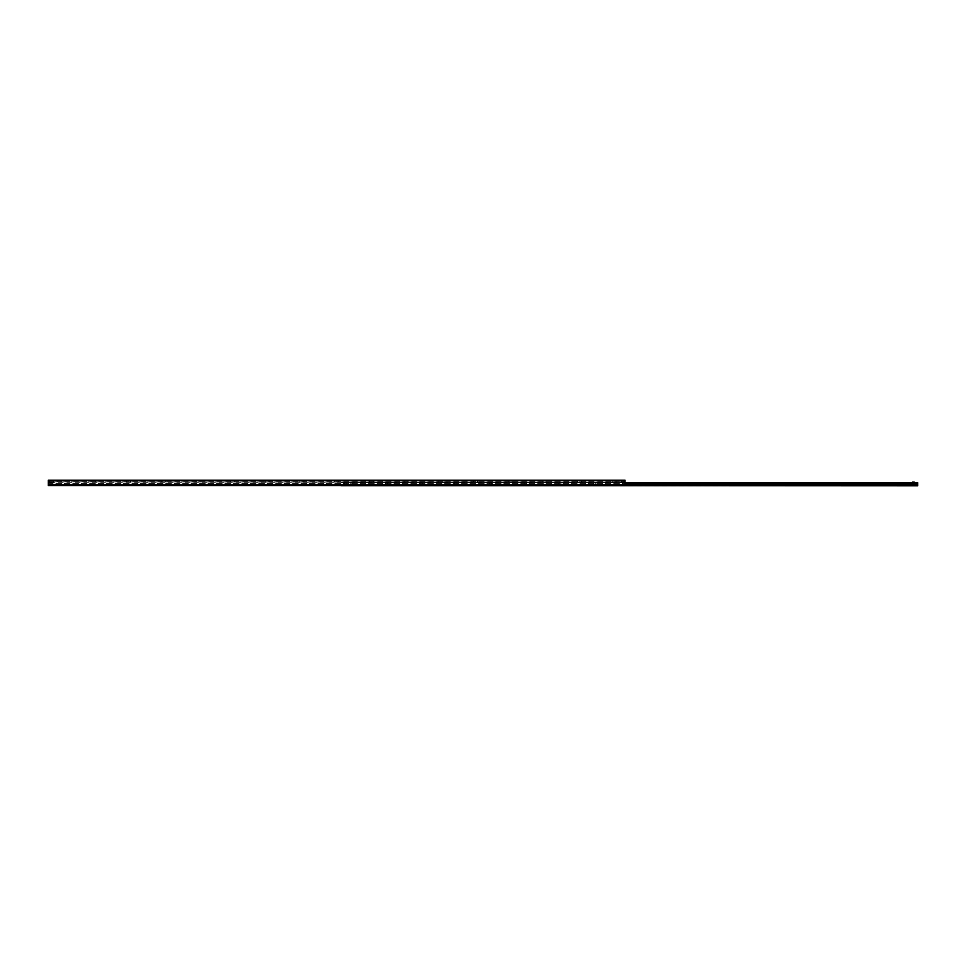 <?xml version="1.0" encoding="UTF-8"?>
<svg xmlns="http://www.w3.org/2000/svg" width="966" height="966" viewBox="0 0 966 966"><rect width="100%" height="100%" fill="white"/><g stroke="black" fill="none" stroke-linecap="round" stroke-linejoin="round"><path stroke-width="0.72" stroke-dasharray="4.83 3.62" d="M52.635 480.199L51.766 480.199L52.635 480.199M52.635 481.937L51.766 481.937L52.635 481.937M620.667 480.199L621.536 480.199L620.667 480.199M620.667 481.937L621.536 481.937L620.667 481.937M623.058 480.199L623.758 480.199L623.058 480.199M623.058 481.937L621.742 481.937L623.058 481.937M50.256 480.199L49.544 480.199L50.256 480.199M50.256 481.937L48.94 481.937L50.256 481.937M614.171 481.937L611.78 481.937L614.171 481.937M614.171 480.742L612.975 480.742L614.171 480.742M614.171 480.199L612.975 480.199L614.171 480.199M579.479 481.937L581.87 481.937L579.479 481.937M579.479 480.742L580.675 480.742L579.479 480.742M579.479 480.199L580.675 480.199L579.479 480.199M544.788 481.937L547.179 481.937L544.788 481.937M544.788 480.742L543.592 480.742L544.788 480.742M544.788 480.199L543.592 480.199L544.788 480.199M510.096 481.937L512.487 481.937L510.096 481.937M510.096 480.742L511.292 480.742L510.096 480.742M510.096 480.199L511.292 480.199L510.096 480.199M475.417 481.937L473.026 481.937L475.417 481.937M475.417 480.742L474.221 480.742L475.417 480.742M475.417 480.199L474.221 480.199L475.417 480.199M440.725 481.937L438.335 481.937L440.725 481.937M440.725 480.742L439.53 480.742L440.725 480.742M440.725 480.199L439.53 480.199L440.725 480.199M406.034 481.937L403.643 481.937L406.034 481.937M406.034 480.742L404.839 480.742L406.034 480.742M406.034 480.199L404.839 480.199L406.034 480.199M371.342 481.937L373.733 481.937L371.342 481.937M371.342 480.742L372.538 480.742L371.342 480.742M371.342 480.199L372.538 480.199L371.342 480.199M336.651 481.937L339.042 481.937L336.651 481.937M336.651 480.742L337.846 480.742L336.651 480.742M336.651 480.199L337.846 480.199L336.651 480.199M301.96 481.937L304.35 481.937L301.96 481.937M301.96 480.742L303.155 480.742L301.96 480.742M301.96 480.199L303.155 480.199L301.96 480.199M267.28 481.937L264.889 481.937L267.28 481.937M267.28 480.742L266.085 480.742L267.28 480.742M267.28 480.199L266.085 480.199L267.28 480.199M232.589 481.937L230.198 481.937L232.589 481.937M232.589 480.742L231.393 480.742L232.589 480.742M232.589 480.199L231.393 480.199L232.589 480.199M197.897 481.937L200.288 481.937L197.897 481.937M197.897 480.742L199.093 480.742L197.897 480.742M197.897 480.199L199.093 480.199L197.897 480.199M163.206 481.937L165.597 481.937L163.206 481.937M163.206 480.742L162.01 480.742L163.206 480.742M163.206 480.199L162.01 480.199L163.206 480.199M128.514 481.937L130.905 481.937L128.514 481.937M128.514 480.742L129.71 480.742L128.514 480.742M128.514 480.199L129.71 480.199L128.514 480.199M93.835 481.937L91.444 481.937L93.835 481.937M93.835 480.742L92.639 480.742L93.835 480.742M93.835 480.199L92.639 480.199L93.835 480.199M59.143 481.937L56.752 481.937L59.143 481.937M59.143 480.742L60.339 480.742L59.143 480.742M59.143 480.199L60.339 480.199L59.143 480.199M625.014 480.199L625.014 485.536L625.014 481.829L625.014 485.536L48.3 485.536L48.3 480.199L625.014 480.199M48.3 485.536L625.014 485.536L48.3 485.536M48.3 484.352L48.3 483.362L48.3 484.352L625.014 484.352L48.3 484.352M48.3 482.215L48.3 483.362L48.3 481.937L625.014 482.215L48.3 482.215M48.3 481.937L625.014 481.937L48.3 481.901M345.333 482.759L344.464 482.759L345.333 482.759M345.333 485.801L344.464 485.801L345.333 485.801M913.365 482.759L914.234 482.759L913.365 482.759M913.365 485.801L914.234 485.801L913.365 485.801M906.857 485.801L908.378 485.801L906.857 485.801M906.857 485.174L905.963 485.174L906.857 485.174M906.857 482.759L905.963 482.759L906.857 482.759M872.165 485.801L873.687 485.801L872.165 485.801M872.165 485.174L873.071 485.174L872.165 485.174M872.165 482.759L873.071 482.759L872.165 482.759M837.486 485.801L835.964 485.801L837.486 485.801M837.486 485.174L836.58 485.174L837.486 485.174M837.486 482.759L836.58 482.759L837.486 482.759M802.794 485.801L801.273 485.801L802.794 485.801M802.794 485.174L801.901 485.174L802.794 485.174M802.794 482.759L801.901 482.759L802.794 482.759M768.103 485.801L769.624 485.801L768.103 485.801M768.103 485.174L767.209 485.174L768.103 485.174M768.103 482.759L767.209 482.759L768.103 482.759M733.411 485.801L734.933 485.801L733.411 485.801M733.411 485.174L732.518 485.174L733.411 485.174M733.411 482.759L732.518 482.759L733.411 482.759M698.72 485.801L700.241 485.801L698.72 485.801M698.72 485.174L699.625 485.174L698.72 485.174M698.72 482.759L699.625 482.759L698.72 482.759M664.04 485.801L662.519 485.801L664.04 485.801M664.04 485.174L663.135 485.174L664.04 485.174M664.04 482.759L663.135 482.759L664.04 482.759M629.349 485.801L627.828 485.801L629.349 485.801M629.349 485.174L628.443 485.174L629.349 485.174M629.349 482.759L628.443 482.759L629.349 482.759M594.658 485.801L593.136 485.801L594.658 485.801M594.658 485.174L593.764 485.174L594.658 485.174M594.658 482.759L593.764 482.759L594.658 482.759M559.966 485.801L561.487 485.801L559.966 485.801M559.966 485.174L559.072 485.174L559.966 485.174M559.966 482.759L559.072 482.759L559.966 482.759M525.275 485.801L526.796 485.801L525.275 485.801M525.275 485.174L524.381 485.174L525.275 485.174M525.275 482.759L524.381 482.759L525.275 482.759M490.583 485.801L492.105 485.801L490.583 485.801M490.583 485.174L491.489 485.174L490.583 485.174M490.583 482.759L491.489 482.759L490.583 482.759M455.904 485.801L454.382 485.801L455.904 485.801M455.904 485.174L454.998 485.174L455.904 485.174M455.904 482.759L454.998 482.759L455.904 482.759M421.212 485.801L419.691 485.801L421.212 485.801M421.212 485.174L420.319 485.174L421.212 485.174M421.212 482.759L420.319 482.759L421.212 482.759M386.521 485.801L384.999 485.801L386.521 485.801M386.521 485.174L385.627 485.174L386.521 485.174M386.521 482.759L385.627 482.759L386.521 482.759M351.829 485.801L353.351 485.801L351.829 485.801M351.829 485.174L350.936 485.174L351.829 485.174M351.829 482.759L350.936 482.759L351.829 482.759M917.7 482.759L917.7 485.801L340.986 485.801L340.986 482.759L917.7 482.759M625.014 482.759L340.986 482.759L340.986 485.536M622.056 482.131L343.159 482.481L622.056 482.131M619.81 482.481L622.056 482.481L619.81 482.481M343.51 482.481L346.408 482.481L343.51 482.481M622.406 482.565L343.159 482.131L343.159 485.041L343.159 482.131L622.406 482.131L622.406 485.041L622.406 482.565L343.159 482.565L622.406 482.565L343.159 482.565L622.406 482.565L622.056 485.391L622.406 482.565M343.51 485.391L622.056 485.391L343.51 485.391M343.159 485.041L343.159 482.565L343.159 485.041M346.408 482.481L345.756 482.131L346.408 482.481M344.572 485.705L346.178 485.62L344.476 485.62L344.476 482.759L346.178 482.759L344.476 482.759M346.082 485.705L346.178 482.759L344.464 482.759L346.19 482.759L346.19 482.106L344.464 482.106L346.19 482.106L346.19 485.801M344.464 482.759L344.464 485.801M914.126 485.705L912.52 485.62L914.21 485.62L914.21 482.759L912.52 482.759L914.21 482.759M912.604 485.705L912.52 482.759L914.234 482.759L912.496 482.759L912.496 482.106L914.234 482.106L914.234 485.801M48.892 482.239L51.609 482.239L48.892 482.239M51.609 482.239L48.855 482.034L53.722 481.937L51.548 481.937L51.548 482.589L53.722 482.589L51.548 482.589M51.488 482.722L49.012 482.722L51.488 482.722M50.256 480.549L49.387 480.549L50.256 480.549M50.256 480.331L49.604 480.331L50.256 480.331M621.706 482.239L624.29 482.722L621.826 482.722L624.41 482.239L621.657 482.034L624.459 482.034L619.592 481.937L621.754 481.937L621.754 482.589L619.592 482.589L621.754 482.589M624.29 482.722L621.826 482.722L624.29 482.722M623.058 480.549L623.927 480.549L623.058 480.549M623.058 480.331L622.406 480.331L623.058 480.331M621.536 480.199L621.536 481.937L619.81 481.937L621.536 481.937L621.536 480.295L619.81 480.295L621.536 480.295M53.504 480.199L53.504 481.937L51.766 481.937L53.504 481.937L53.504 480.295L51.766 480.295L53.504 480.295M53.722 481.937L53.722 482.589M48.3 480.633L625.014 480.633M48.3 485.101L625.014 485.101M48.3 484.992L625.014 484.992L48.3 484.992M48.3 483.362L625.014 483.362L48.3 483.362M625.014 482.903L917.7 482.903M625.014 483.507L917.7 483.507M625.014 483.628L917.7 483.628M625.014 484.063L917.7 484.063M625.014 484.183L917.7 484.183M625.014 484.787L917.7 484.787M625.014 484.847L917.7 484.847M340.986 485.705L917.7 485.705M621.73 482.638L624.386 482.638L621.73 482.638M623.758 480.199L623.758 481.937M622.358 480.199L622.358 481.937M50.957 480.199L50.957 481.937M49.544 480.199L49.544 481.937M616.55 481.937L615.366 480.199M611.78 481.937L612.975 480.199M581.87 481.937L580.675 480.199M577.1 481.937L578.284 480.199M547.179 481.937L545.983 480.199M542.409 481.937L543.592 480.199M512.487 481.937L511.292 480.199M507.718 481.937L508.913 480.199M477.796 481.937L476.6 480.199M473.026 481.937L474.221 480.199M443.104 481.937L441.921 480.199M438.335 481.937L439.53 480.199M408.413 481.937L407.229 480.199M403.643 481.937L404.839 480.199M373.733 481.937L372.538 480.199M368.964 481.937L370.147 480.199M339.042 481.937L337.846 480.199M334.272 481.937L335.468 480.199M304.35 481.937L303.155 480.199M299.581 481.937L300.776 480.199M269.659 481.937L268.463 480.199M264.889 481.937L266.085 480.199M234.967 481.937L233.784 480.199M230.198 481.937L231.393 480.199M200.288 481.937L199.093 480.199M195.518 481.937L196.702 480.199M165.597 481.937L164.401 480.199M160.827 481.937L162.01 480.199M130.905 481.937L129.71 480.199M126.135 481.937L127.331 480.199M96.214 481.937L95.018 480.199M91.444 481.937L92.639 480.199M61.522 481.937L60.339 480.199M56.752 481.937L57.948 480.199M48.3 481.829L625.014 481.829M912.496 482.759L912.496 485.801M908.378 485.801L907.75 482.759M905.347 485.801L905.963 482.759M873.687 485.801L873.071 482.759M870.656 485.801L871.272 482.759M838.995 485.801L838.379 482.759M835.964 485.801L836.58 482.759M804.304 485.801L803.688 482.759M801.273 485.801L801.901 482.759M769.624 485.801L768.996 482.759M766.581 485.801L767.209 482.759M734.933 485.801L734.305 482.759M731.89 485.801L732.518 482.759M700.241 485.801L699.625 482.759M697.211 485.801L697.826 482.759M665.55 485.801L664.934 482.759M662.519 485.801L663.135 482.759M630.858 485.801L630.243 482.759M627.828 485.801L628.443 482.759M596.179 485.801L595.551 482.759M593.136 485.801L593.764 482.759M561.487 485.801L560.86 482.759M558.445 485.801L559.072 482.759M526.796 485.801L526.168 482.759M523.765 485.801L524.381 482.759M492.105 485.801L491.489 482.759M489.074 485.801L489.69 482.759M457.413 485.801L456.797 482.759M454.382 485.801L454.998 482.759M422.722 485.801L422.106 482.759M419.691 485.801L420.319 482.759M388.042 485.801L387.414 482.759M384.999 485.801L385.627 482.759M353.351 485.801L352.723 482.759M350.308 485.801L350.936 482.759M49.604 480.331L49.387 481.937M50.896 480.331L51.113 481.937M622.406 480.331L622.189 481.937M623.71 480.331L623.927 481.937M619.592 481.937L619.592 482.589"/><path stroke-width="1.45" d="M48.3 485.536L625.014 485.536L625.014 480.199L48.3 480.199L48.3 485.536M340.986 485.536L917.7 485.801L917.7 482.759L625.014 482.759M914.234 482.759L914.234 482.106L912.496 482.106L912.496 482.759M48.3 485.101L625.014 485.101M48.3 480.633L625.014 480.633M340.986 485.705L917.7 485.705M625.014 484.847L917.7 484.847M625.014 484.787L917.7 484.787M625.014 484.183L917.7 484.183M625.014 484.063L917.7 484.063M625.014 483.628L917.7 483.628M625.014 483.507L917.7 483.507M625.014 482.903L917.7 482.903"/></g></svg>
